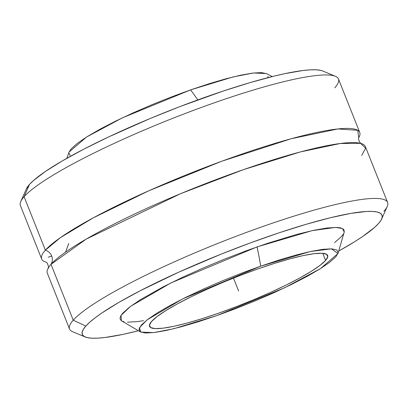 <?xml version="1.0" encoding="UTF-8"?>
<svg xmlns="http://www.w3.org/2000/svg" width="408" height="408" viewBox="0 0 408 408"><rect width="100%" height="100%" fill="white"/><g stroke="black" fill="none" stroke-linecap="round" stroke-linejoin="round"><path stroke-width="0.61" d="M140.689 332.061L121.319 320.693L121.13 315.308L130.58 306.342L170.921 282.933L257.045 246.916A143.723 39.438 70.7 0 1 260.697 266.149L182.825 298.824L147.176 319.816L139.511 327.619L140.689 332.061L153.571 332.617L173.854 328.705L216.49 315.71L197.957 321.881L180.984 326.859L166.224 330.46L154.244 332.535L145.508 333.02L140.352 331.882L138.965 329.169L141.408 324.992L147.589 319.5L157.264 312.916L170.07 305.485L185.502 297.493L202.98 289.246L221.825 281.071L241.312 273.268L260.697 266.149A143.723 39.438 -109.3 0 0 257.045 246.916L312.151 230.637L335.667 227.404L342.44 228.556L344.255 231.974L337.987 253.546L331.48 248.834L310.636 251.471L260.697 266.149L279.23 259.983L296.203 255L310.962 251.404L322.942 249.324L331.679 248.844L336.84 249.982L338.222 252.69L335.779 256.872L329.598 262.359L319.923 268.949L307.122 276.379L291.684 284.371L274.212 292.613L255.367 300.793L235.875 308.591L216.49 315.71L284.697 287.752L320.504 268.581L337.987 253.546M48.399 267.775A171.161 24.71 -21.7 0 1 51.015 264.323A9.624 9.149 41.7 0 0 45.38 250.165A171.161 24.71 158.3 0 0 42.065 259.738M46.053 262.15A171.161 24.71 -21.7 0 1 41.677 259.014A171.161 24.71 -21.7 0 1 45.38 250.165A171.161 24.71 -21.7 0 1 213.93 164.133A171.161 24.71 -21.7 0 1 359.739 132.437A171.161 24.71 -21.7 0 1 358.714 137.726L357.775 130.3L337.875 128.953L291.164 138.74L221.615 161.287L148.971 190.709L93.279 217.846L60.364 237.67L45.38 250.165A9.624 9.149 -138.3 0 1 51.015 264.323L86.256 239.078L180.571 193.698L243.413 169.667L300.37 151.939L340.226 143.504L360.56 143.341L365.629 148.226L361.672 155.448M66.866 158.304L69.059 152.062L86.547 137.032L122.349 117.861L190.556 89.898A143.723 39.438 70.7 0 1 197.763 99.924A143.723 39.438 -109.3 0 0 190.556 89.898L233.192 76.908L253.48 72.991L266.358 73.547L272.238 76.577M387.6 202.45L365.374 146.6A171.161 24.71 158.3 0 0 219.565 178.291A171.161 24.71 158.3 0 0 51.015 264.323L73.241 320.178A171.161 24.71 158.3 0 0 72.573 331.694L85.165 336.962A161.303 23.287 -21.7 0 1 85.792 326.104L73.241 320.178L51.015 264.323A171.161 24.71 158.3 0 0 47.313 273.171L69.538 329.026A171.161 24.71 -21.7 0 1 73.241 320.178A171.161 24.71 -21.7 0 1 241.791 234.146A171.161 24.71 -21.7 0 1 387.6 202.45A171.161 24.71 -21.7 0 1 383.897 211.298M378.558 223.497A161.303 23.287 -21.7 0 1 338.951 250.92L354.674 241.689L362.59 236.543L374.59 227.404L378.558 223.497L381.113 220.091L382.24 217.204L381.919 214.873L380.154 213.119L376.966 211.961L372.382 211.41L366.45 211.466L350.773 213.404L330.536 217.699L306.525 224.191L279.653 232.626L250.956 242.684L221.539 253.975L178.531 272.269L140.143 290.782L118.774 302.45L101.76 313.058L95.1 317.837L89.765 322.198L85.792 326.104A161.303 23.287 -21.7 0 1 255.546 241.011A161.303 23.287 -21.7 0 1 381.699 218.953A161.303 23.287 -21.7 0 1 378.558 223.497M381.699 218.953L387.233 206.479A171.161 24.71 158.3 0 0 253.368 229.882A171.161 24.71 158.3 0 0 73.241 320.178L85.792 326.104L83.237 329.516L82.115 332.403L82.436 334.728L84.196 336.483L87.388 337.64L91.968 338.196L97.905 338.14L105.131 337.472L123.17 334.341L138.184 330.817A161.303 23.287 -21.7 0 1 85.165 336.962M151.613 321.417A95.849 13.836 -21.7 0 1 245.999 273.238A95.849 13.836 -21.7 0 1 327.65 255.49A95.849 13.836 -21.7 0 1 325.579 260.447L322.738 253.317L325.579 260.447A95.849 13.836 -21.7 0 1 231.188 308.621A95.849 13.836 -21.7 0 1 149.537 326.369A95.849 13.836 -21.7 0 1 151.613 321.417L149.425 325.156L150.659 327.583L155.28 328.598L163.098 328.17L173.818 326.308L187.032 323.09L202.22 318.633L218.81 313.109L236.161 306.734L253.603 299.758L270.473 292.434L286.115 285.059L299.926 277.904L311.386 271.254L320.045 265.358L325.579 260.447L327.767 256.703L326.528 254.276L321.907 253.261L314.089 253.689L303.368 255.551L290.154 258.774L274.966 263.231L258.376 268.75L241.026 275.125L223.584 282.106L206.718 289.425L191.077 296.805L177.261 303.955L165.801 310.605L157.141 316.501L151.613 321.417M322.871 71.053L320.611 70.36L316.032 69.804L310.095 69.86L302.869 70.528L284.83 73.659L274.186 76.097L250.17 82.589L223.304 91.025L179.918 106.6L150.562 118.346L108.696 136.889L83.788 149.175L62.419 160.849L45.41 171.457L33.41 180.596L29.442 184.503L24.103 196.702L29.442 184.503A161.303 23.287 158.3 0 0 26.301 189.047L20.767 201.521A171.161 24.71 -21.7 0 1 24.103 196.702L45.38 250.165L24.103 196.702A171.161 24.71 158.3 0 0 20.4 205.55L41.677 259.014M359.739 132.437L338.462 78.974A171.161 24.71 158.3 0 0 192.658 110.67A171.161 24.71 158.3 0 0 24.103 196.702A171.161 24.71 -21.7 0 1 181.009 115.102A171.161 24.71 -21.7 0 1 335.427 76.306L322.835 71.038A161.303 23.287 158.3 0 0 177.312 107.6A161.303 23.287 158.3 0 0 29.442 184.503L26.285 189.077M69.034 152.128L71.273 148.742L77.449 143.254L87.128 136.665L99.929 129.234L115.362 121.242L132.84 113.001L151.684 104.82L171.171 97.022L190.556 89.898L209.09 83.732L226.063 78.754L240.822 75.154L252.802 73.073L261.538 72.593L266.699 73.731M268.082 76.439L267.663 77.739M70.212 155.632L68.83 152.918M335.427 76.306A171.161 24.71 -21.7 0 1 334.759 87.822M124.001 321.749L121.62 320.887L120.299 319.576L120.059 317.837L120.901 315.68L122.808 313.13L129.764 306.954L140.653 299.543L163.414 286.737L182.019 277.562L202.557 268.275L224.232 259.243L246.208 250.808L267.648 243.29L297.004 234.371L313.614 230.321L327.094 227.98L336.926 227.44L340.354 227.853L342.735 228.72L344.051 230.03L344.25 231.984M343.449 233.922L341.542 236.472L334.585 242.648M143.57 320.673L137.256 321.626L127.424 322.167M51.694 256.02L48.195 257.244M238.593 290.93L233.478 278.072M48.302 267.974C48.782 269.892 48.562 263.16 45.966 262.104M361.085 143.509C362.054 145.228 357.587 140.189 358.744 137.634M68.789 243.479L65.55 252.144"/></g></svg>
